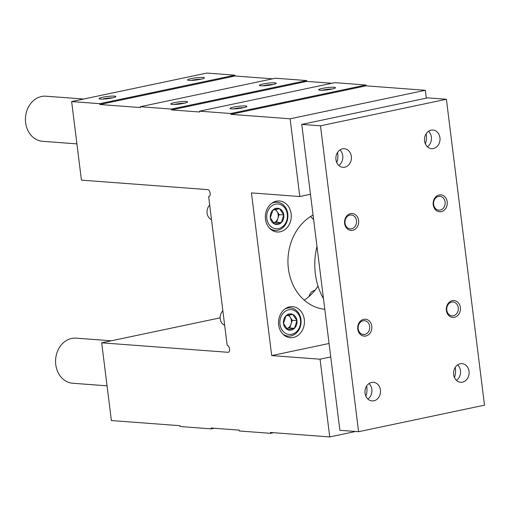 <?xml version="1.0" encoding="UTF-8"?>
<svg xmlns="http://www.w3.org/2000/svg" width="510" height="510" viewBox="0 0 510 510"><rect width="100%" height="100%" fill="white"/><g stroke="black" fill="none" stroke-linecap="round" stroke-linejoin="round"><path stroke-width="0.76" d="M263.103 83.952A8.479 1.103 172.9 0 1 272.168 82.818A8.479 1.103 172.9 0 1 276.146 83.404A8.479 1.103 172.9 0 1 267.922 85.393A8.479 1.103 172.9 0 1 259.462 85.482A8.479 1.103 172.9 0 1 263.103 83.952M174.503 102.625A8.479 1.103 172.9 0 1 183.568 101.49A8.479 1.103 172.9 0 1 187.546 102.083A8.479 1.103 172.9 0 1 179.322 104.072A8.479 1.103 172.9 0 1 170.863 104.161A8.479 1.103 172.9 0 1 174.503 102.625M140.269 106.718L275.502 78.215L306.695 80.554L171.468 109.064L140.269 106.718L140.377 107.553L99.82 104.512L99.718 103.677L71.642 101.566L81.428 180.132L207.768 189.618A3.532 1.9 78.1 0 1 210.114 192.965A3.532 1.9 78.1 0 1 208.928 196.548A3.532 1.9 78.1 0 1 208.635 196.567L227.167 345.346A3.532 1.9 78.1 0 1 229.506 348.7A3.532 1.9 78.1 0 1 228.327 352.282A3.532 1.9 78.1 0 1 228.034 352.302L101.688 342.816L111.371 420.546L180.005 425.697L180.106 426.532L211.299 428.872L211.197 428.037L239.273 430.147L239.375 430.982L270.574 433.322L270.466 432.486L329.74 436.936L320.057 359.206L271.702 355.578L251.443 192.895L299.791 196.522L290.113 118.792L230.839 114.348L230.737 113.513L199.544 111.167L199.646 112.002L171.57 109.899L171.468 109.064M322.377 88.396A8.479 1.103 172.9 0 1 331.443 87.261A8.479 1.103 172.9 0 1 335.414 87.854A8.479 1.103 172.9 0 1 327.19 89.843A8.479 1.103 172.9 0 1 318.731 89.932A8.479 1.103 172.9 0 1 322.377 88.396M233.778 107.075A8.479 1.103 172.9 0 1 242.843 105.94A8.479 1.103 172.9 0 1 246.815 106.533A8.479 1.103 172.9 0 1 238.591 108.522A8.479 1.103 172.9 0 1 230.131 108.611A8.479 1.103 172.9 0 1 233.778 107.075M199.544 111.167L334.77 82.665L365.97 85.004L230.737 113.513M214.194 428.266L211.299 428.872M272.608 78.827L235.053 76.003L234.944 75.168L206.869 73.064L71.642 101.566M102.759 97.238A8.479 1.103 172.9 0 1 111.824 96.103A8.479 1.103 172.9 0 1 115.795 96.696A8.479 1.103 172.9 0 1 107.572 98.685A8.479 1.103 172.9 0 1 99.112 98.774A8.479 1.103 172.9 0 1 102.759 97.238M191.352 78.565A8.479 1.103 172.9 0 1 200.424 77.431A8.479 1.103 172.9 0 1 204.395 78.017A8.479 1.103 172.9 0 1 196.172 80.013A8.479 1.103 172.9 0 1 187.712 80.096A8.479 1.103 172.9 0 1 191.352 78.565M234.944 75.168L99.718 103.677M290.113 118.792L425.34 90.289L426.322 98.143M310.482 194.272L299.791 196.522M289.565 306.867A15.549 12.948 -85.7 0 1 292.632 306.657A15.549 12.948 -85.7 0 1 304.381 323.13A15.549 12.948 -85.7 0 1 290.305 337.665A15.549 12.948 -85.7 0 1 278.511 323.034A15.549 12.948 -85.7 0 1 289.565 306.867M276.401 201.189A15.549 12.948 -85.7 0 1 279.474 200.978A15.549 12.948 -85.7 0 1 291.216 217.451A15.549 12.948 -85.7 0 1 277.14 231.986A15.549 12.948 -85.7 0 1 265.347 217.356A15.549 12.948 -85.7 0 1 276.401 201.189M324.8 309.251A49.464 41.202 -85.7 0 1 288.386 268.585A49.464 41.202 -85.7 0 1 313.063 215.041M329.065 343.485L271.702 355.578M330.741 356.955L320.057 359.206M355.604 431.486L329.74 436.936M273.462 432.709L270.574 433.322M220.161 317.845L101.688 342.816M304.215 300.122A49.464 41.202 94.3 0 0 318.023 286.053M313.637 219.644A49.464 41.202 94.3 0 0 310.488 216.565M209.208 196.446L208.635 196.567M331.882 83.277L306.803 81.39L306.695 80.554M425.34 90.289L366.072 85.839L365.97 85.004M322.199 90.251A6.949 0.905 172.9 0 1 323.41 89.97A6.949 0.905 172.9 0 1 332.131 89.014M233.599 108.93A6.949 0.905 172.9 0 1 234.81 108.643A6.949 0.905 172.9 0 1 243.531 107.693M262.924 85.801A6.949 0.905 172.9 0 1 264.135 85.521A6.949 0.905 172.9 0 1 272.863 84.564M174.324 104.48A6.949 0.905 172.9 0 1 175.536 104.193A6.949 0.905 172.9 0 1 184.263 103.243M191.173 80.414A6.949 0.905 172.9 0 1 192.385 80.134A6.949 0.905 172.9 0 1 201.112 79.177M102.574 99.093A6.949 0.905 172.9 0 1 103.785 98.806A6.949 0.905 172.9 0 1 112.512 97.856M306.803 81.39L171.57 109.899M366.072 85.839L230.839 114.348M235.053 76.003L99.82 104.512M484.5 405.169L446.397 99.265L320.49 125.804L358.594 431.709L484.5 405.169M320.49 125.804L301.773 124.395L427.68 97.856L446.397 99.265M301.773 124.395L339.877 430.306L358.594 431.709M426.118 133.811A15.549 12.948 -85.7 0 1 425.359 143.903M337.518 152.49A15.549 12.948 -85.7 0 1 336.759 162.582M366.613 386.089A15.549 12.948 -85.7 0 1 365.861 396.181M455.213 367.417A15.549 12.948 -85.7 0 1 454.455 377.508M431.103 130.171A9.327 7.771 -85.7 0 1 432.945 130.044A9.327 7.771 -85.7 0 1 439.996 139.931A9.327 7.771 -85.7 0 1 431.549 148.646A9.327 7.771 -85.7 0 1 424.473 139.874A9.327 7.771 -85.7 0 1 431.103 130.171M342.503 148.85A9.327 7.771 -85.7 0 1 344.346 148.722A9.327 7.771 -85.7 0 1 351.396 158.604A9.327 7.771 -85.7 0 1 342.95 167.325A9.327 7.771 -85.7 0 1 335.873 158.546A9.327 7.771 -85.7 0 1 342.503 148.85M371.605 382.449A9.327 7.771 -85.7 0 1 373.441 382.322A9.327 7.771 -85.7 0 1 380.492 392.209A9.327 7.771 -85.7 0 1 372.045 400.924A9.327 7.771 -85.7 0 1 364.969 392.145A9.327 7.771 -85.7 0 1 371.605 382.449M460.198 363.77A9.327 7.771 -85.7 0 1 462.041 363.649A9.327 7.771 -85.7 0 1 469.092 373.53A9.327 7.771 -85.7 0 1 460.645 382.251A9.327 7.771 -85.7 0 1 453.568 373.473A9.327 7.771 -85.7 0 1 460.198 363.77M439.174 194.967A8.479 7.063 -85.7 0 1 446.792 206.206A8.479 7.063 -85.7 0 1 434.679 208.756A8.479 7.063 -85.7 0 1 439.174 194.967M350.574 213.645A8.479 7.063 -85.7 0 1 358.192 224.878A8.479 7.063 -85.7 0 1 346.08 227.434A8.479 7.063 -85.7 0 1 350.574 213.645M363.738 319.317A8.479 7.063 -85.7 0 1 371.356 330.556A8.479 7.063 -85.7 0 1 359.238 333.113A8.479 7.063 -85.7 0 1 363.738 319.317M452.338 300.645A8.479 7.063 -85.7 0 1 459.956 311.878A8.479 7.063 -85.7 0 1 447.837 314.434A8.479 7.063 -85.7 0 1 452.338 300.645M451.681 302.086A6.949 5.788 -85.7 0 1 453.052 301.996A6.949 5.788 -85.7 0 1 458.305 309.353A6.949 5.788 -85.7 0 1 452.013 315.849A6.949 5.788 -85.7 0 1 446.741 309.315A6.949 5.788 -85.7 0 1 451.681 302.086M363.082 320.764A6.949 5.788 -85.7 0 1 364.452 320.669A6.949 5.788 -85.7 0 1 369.705 328.032A6.949 5.788 -85.7 0 1 363.413 334.528A6.949 5.788 -85.7 0 1 358.141 327.987A6.949 5.788 -85.7 0 1 363.082 320.764M349.917 215.086A6.949 5.788 -85.7 0 1 351.294 214.99A6.949 5.788 -85.7 0 1 356.541 222.354A6.949 5.788 -85.7 0 1 350.249 228.85A6.949 5.788 -85.7 0 1 344.977 222.315A6.949 5.788 -85.7 0 1 349.917 215.086M438.517 196.407A6.949 5.788 -85.7 0 1 439.888 196.318A6.949 5.788 -85.7 0 1 445.141 203.681A6.949 5.788 -85.7 0 1 438.849 210.177A6.949 5.788 -85.7 0 1 433.576 203.637A6.949 5.788 -85.7 0 1 438.517 196.407M457.636 364.88A9.327 7.771 -85.7 0 1 456.475 380.371M369.036 383.558A9.327 7.771 -85.7 0 1 367.876 399.05M339.94 149.959A9.327 7.771 -85.7 0 1 338.78 165.45M428.54 131.28A9.327 7.771 -85.7 0 1 427.38 146.772M83.653 99.036L45.977 96.205A22.612 18.832 94.3 0 0 25.5 117.345A22.612 18.832 94.3 0 0 42.591 141.302L76.914 143.884M111.295 340.795L76.111 338.149A22.612 18.832 94.3 0 0 55.635 359.289A22.612 18.832 94.3 0 0 72.726 383.246L107.049 385.828M323.487 298.681A62.182 51.79 -85.7 0 1 316.978 246.464M309.041 296.514A8.479 7.063 -85.7 0 1 315.008 290.279M287.723 329.728L283.49 323.487L285.989 315.824L292.721 314.402L296.954 320.65L294.455 328.306L287.723 329.728A8.16 6.796 -85.7 0 1 283.49 323.487A8.16 6.796 -85.7 0 1 285.989 315.824A8.16 6.796 -85.7 0 1 292.721 314.402A8.16 6.796 -85.7 0 1 296.954 320.65A8.16 6.796 -85.7 0 1 294.455 328.306A8.16 6.796 -85.7 0 1 287.723 329.728M300.479 319.904A12.438 10.359 -85.7 0 1 286.41 333.744A12.438 10.359 -85.7 0 1 283.77 312.553A12.438 10.359 -85.7 0 1 300.479 319.904M284.688 309.149A14.133 11.768 -85.7 0 1 290.343 307.906A14.133 11.768 -85.7 0 1 300.945 319.541A14.133 11.768 -85.7 0 1 288.226 336.09A14.133 11.768 -85.7 0 1 282.82 334.012M224.668 325.316A8.479 7.063 -85.7 0 1 220.231 318.814A8.479 7.063 -85.7 0 1 222.864 310.82M288.022 315.231A7.063 5.884 -85.7 0 1 290.158 317.175L288.73 315.072M290.158 317.175A7.063 5.884 -85.7 0 1 291.025 324.124L292.275 320.299L290.158 317.175M286.652 328.618L289.776 327.956L291.025 324.124A7.063 5.884 -85.7 0 1 286.645 328.612M288.042 314.052L292.721 314.402M289.776 327.956L294.455 328.306M292.275 320.299L296.954 320.65M274.558 224.049L270.325 217.808L272.831 210.145L279.556 208.73L283.789 214.971L281.291 222.634L274.558 224.049A8.16 6.796 -85.7 0 1 270.325 217.808A8.16 6.796 -85.7 0 1 272.831 210.145A8.16 6.796 -85.7 0 1 279.556 208.73A8.16 6.796 -85.7 0 1 283.789 214.971A8.16 6.796 -85.7 0 1 281.291 222.634A8.16 6.796 -85.7 0 1 274.558 224.049M287.315 214.226A12.438 10.359 -85.7 0 1 273.252 228.066A12.438 10.359 -85.7 0 1 270.612 206.875A12.438 10.359 -85.7 0 1 287.315 214.226M271.524 203.477A14.133 11.768 -85.7 0 1 277.179 202.228A14.133 11.768 -85.7 0 1 287.78 213.862A14.133 11.768 -85.7 0 1 275.068 230.412A14.133 11.768 -85.7 0 1 269.656 228.333M211.51 219.638A8.479 7.063 -85.7 0 1 207.073 213.135A8.479 7.063 -85.7 0 1 209.699 205.141M274.858 209.553A7.063 5.884 -85.7 0 1 276.994 211.497L275.572 209.393M276.994 211.497A7.063 5.884 -85.7 0 1 277.861 218.452L279.11 214.621L276.994 211.497M277.861 218.452A7.063 5.884 -85.7 0 1 273.481 222.934L276.611 222.283L277.861 218.452M274.877 208.38L279.556 208.73M276.611 222.283L281.291 222.634M279.11 214.621L283.789 214.971M228.607 352.18L228.034 352.302M290.343 307.906L287.149 307.664M288.226 336.09L285.033 335.848M277.179 202.228L273.985 201.985M275.068 230.412L271.868 230.169"/></g></svg>
